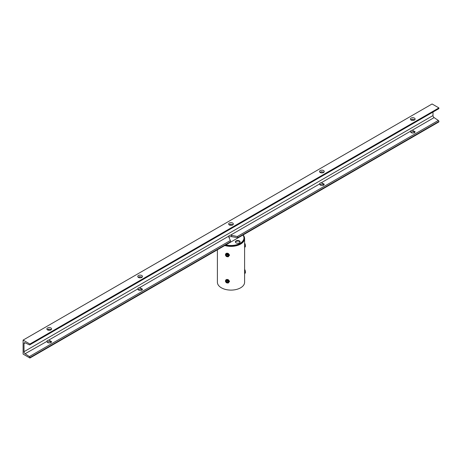 <?xml version="1.0" encoding="UTF-8"?>
<svg xmlns="http://www.w3.org/2000/svg" width="462" height="462" viewBox="0 0 462 462"><rect width="100%" height="100%" fill="white"/><g stroke="black" fill="none" stroke-linecap="round" stroke-linejoin="round"><path stroke-width="0.69" d="M225.808 253.696L225.387 254.949L226.34 253.696L228.251 253.996L229.21 255.538L229.481 254.955M229.054 255.763L229.447 255.382M228.598 256.37L229.487 255.07C228.136 252.818 226.825 252.616 225.554 254.464L225.56 254.579M225.808 279.932L225.387 281.185L226.34 279.932L228.251 280.232L229.21 281.78L229.481 281.191M229.054 281.999L229.447 281.618M228.598 282.605L229.487 281.306C228.136 279.054 226.825 278.852 225.554 280.7L225.56 280.815M225.67 253.921L225.554 254.464M225.67 280.157L225.554 280.7M243.11 234.944A13.6 7.854 180 0 1 244.6 238.519A13.6 7.854 180 0 1 240.621 244.075A13.6 7.854 180 0 1 224.798 245.513M244.6 238.519L244.6 282.247A13.6 7.854 180 0 1 240.621 287.803A13.6 7.854 180 0 1 225.797 289.507A13.6 7.854 180 0 1 217.4 282.247L217.4 249.786M244.6 270.593L245.074 270.518L244.565 269.415L244.97 269.941A1.715 0.364 81.2 0 1 245.351 271.471L245.074 270.518M244.6 273.388L245.351 272.869L245.351 271.471A1.715 0.364 81.2 0 1 245.351 272.869A1.715 0.364 81.2 0 1 245.345 272.892A1.715 0.364 81.2 0 1 245.345 272.898L245.345 272.892M245.074 273.313L245.351 272.869M244.6 272.58L245.334 272.47M226.877 280.781A0.912 0.716 -155.1 0 0 228.101 281.352M226.363 280.988A1.068 0.843 -155.1 0 0 228.153 282.143A1.068 0.843 -155.1 0 0 226.363 280.988M228.049 281.993A0.912 0.716 24.9 0 1 226.524 281.017A0.912 0.716 24.9 0 1 228.049 281.993M225.779 280.342L226.415 279.504A1.715 1.351 -155.1 0 0 226.288 279.643A1.715 1.351 -155.1 0 0 226.189 279.805M226.559 279.464L226.34 279.932M228.465 279.776L228.251 280.232M225.387 281.185L225.826 282.045A1.715 1.351 -155.1 0 1 225.826 280.648A1.715 1.351 -155.1 0 1 227.258 280.168A1.715 1.351 -155.1 0 1 228.69 281.087A1.715 1.351 -155.1 0 1 228.69 282.49A1.715 1.351 -155.1 0 1 227.258 282.963L226.34 282.732L225.826 282.045A1.715 1.351 -155.1 0 0 227.258 282.963L228.251 283.027L229.21 281.78M244.6 244.352L245.074 244.282L244.565 243.179L244.97 243.705A1.715 0.364 81.2 0 1 245.351 245.235L245.074 244.282M244.6 247.153L245.351 246.633L245.351 245.235A1.715 0.364 81.2 0 1 245.351 246.633A1.715 0.364 81.2 0 1 245.345 246.656A1.715 0.364 81.2 0 1 245.345 246.662L245.345 246.656M245.074 247.078L245.351 246.633M244.6 246.344L245.334 246.234M226.877 254.545A0.912 0.716 -155.1 0 0 228.101 255.116M226.363 254.753A1.068 0.843 -155.1 0 0 228.153 255.908A1.068 0.843 -155.1 0 0 226.363 254.753M228.049 255.757A0.912 0.716 24.9 0 1 226.524 254.776A0.912 0.716 24.9 0 1 228.049 255.757M225.779 254.1L226.415 253.268A1.715 1.351 -155.1 0 0 226.288 253.407A1.715 1.351 -155.1 0 0 226.189 253.569M226.559 253.222L226.34 253.696M228.465 253.54L228.251 253.996M225.387 254.949L225.826 255.809A1.715 1.351 -155.1 0 1 225.826 254.412A1.715 1.351 -155.1 0 1 227.258 253.933A1.715 1.351 -155.1 0 1 228.69 254.851A1.715 1.351 -155.1 0 1 228.69 256.254A1.715 1.351 -155.1 0 1 227.258 256.728L226.34 256.497L225.826 255.809A1.715 1.351 -155.1 0 0 227.258 256.728L228.251 256.791L229.21 255.538M239.408 240.927A2.356 1.363 0 0 0 236.839 240.633A2.356 1.363 0 0 0 235.383 241.886A2.356 1.363 0 0 0 236.076 242.85A2.356 1.363 0 0 0 238.64 243.145A2.356 1.363 0 0 0 240.096 241.886A2.356 1.363 0 0 0 239.408 240.927M240.055 242.152A2.356 1.363 0 0 0 239.408 241.453A2.356 1.363 0 0 0 237.052 241.112A2.356 1.363 0 0 0 235.429 242.152M225.901 244.877A12.959 7.484 0 0 0 243.959 237.994A12.959 7.484 0 0 0 242.914 235.054M225.277 245.235A12.959 7.484 0 0 0 243.959 238.519L243.959 237.994M229.862 242.59L238.952 237.341M47.563 340.384L48.776 340.078L51.588 341.649L50.895 342.66C48.591 343.254 47.263 342.752 46.916 341.152L47.563 340.384M47.228 342.221A2.356 1.363 180 0 1 47.563 341.978A2.356 1.363 180 0 1 51.322 342.313M321.431 182.663L320.218 182.969L319.571 183.732C319.923 185.337 321.246 185.84 323.55 185.239L324.243 184.234L321.431 182.663L410.458 131.26C410.805 132.86 412.133 133.362 414.437 132.767L415.124 131.762L412.312 130.192L411.105 130.498L410.412 131.543M414.864 132.427A2.356 1.363 0 0 0 411.105 132.092A2.356 1.363 0 0 0 410.77 132.334M138.45 287.913L139.657 287.607L142.469 289.177L141.782 290.188C139.478 290.783 138.15 290.28 137.803 288.675L138.45 287.913M138.115 289.749A2.356 1.363 180 0 1 138.45 289.507A2.356 1.363 180 0 1 142.209 289.841M323.978 184.898A2.356 1.363 0 0 0 320.218 184.563A2.356 1.363 0 0 0 319.883 184.806M47.315 329.741L48.776 329.14L51.27 329.625M47.563 327.985A2.356 1.363 180 0 1 50.133 327.691A2.356 1.363 180 0 1 51.588 328.95A2.356 1.363 180 0 1 50.895 329.908A2.356 1.363 180 0 1 48.325 330.203A2.356 1.363 180 0 1 46.876 328.95A2.356 1.363 180 0 1 47.563 327.985M414.812 119.739L412.312 119.254L410.857 119.854M414.437 120.022A2.356 1.363 0 0 0 415.124 119.057A2.356 1.363 0 0 0 413.675 117.804A2.356 1.363 0 0 0 411.105 118.099A2.356 1.363 0 0 0 410.412 119.057A2.356 1.363 0 0 0 411.867 120.316A2.356 1.363 0 0 0 414.437 120.022M138.202 277.269L139.657 276.669L142.157 277.154M138.45 275.514A2.356 1.363 180 0 1 141.014 275.219A2.356 1.363 180 0 1 142.469 276.478A2.356 1.363 180 0 1 141.782 277.437A2.356 1.363 180 0 1 139.212 277.731A2.356 1.363 180 0 1 137.757 276.478A2.356 1.363 180 0 1 138.45 275.514M233.039 224.682L230.544 224.197L229.083 224.798M232.669 224.965A2.356 1.363 0 0 0 233.356 224.006A2.356 1.363 0 0 0 231.901 222.748A2.356 1.363 0 0 0 229.331 223.042A2.356 1.363 0 0 0 228.644 224.006A2.356 1.363 0 0 0 230.099 225.26A2.356 1.363 0 0 0 232.669 224.965M323.926 172.21L321.431 171.725L319.97 172.326M323.55 172.493A2.356 1.363 0 0 0 324.243 171.529A2.356 1.363 0 0 0 322.788 170.276A2.356 1.363 0 0 0 320.218 170.57A2.356 1.363 0 0 0 319.531 171.529A2.356 1.363 0 0 0 320.986 172.788A2.356 1.363 0 0 0 323.55 172.493M139.657 287.607L228.69 236.203L228.736 236.902L228.69 236.203L229.331 235.441L230.544 235.135L319.531 184.015M230.544 235.135L237.329 236.498L238.196 237.341L238.196 237.78L231.653 236.688A2.356 1.363 0 0 0 229.331 237.035A2.356 1.363 0 0 0 228.933 237.341M238.196 237.78L438.9 121.904L438.9 121.466L238.196 237.341M23.1 340.096L432.086 103.973L438.9 107.912L29.915 344.034L23.1 340.096L23.1 354.088L29.915 358.027L230.619 242.152L230.371 240.517L228.736 236.902M432.992 112.047L432.992 115.569A1.715 0.988 -120 0 0 434.107 117.608L438.34 120.443A0.855 0.497 60 0 1 438.9 121.466M137.757 288.958L48.776 340.078M46.876 341.435L25.121 353.73L29.36 356.566L230.371 240.517M29.915 358.027L29.915 357.588A0.855 0.497 -120 0 0 29.36 356.566M438.9 107.912L438.9 108.345A0.855 0.497 60 0 1 438.721 108.737L29.741 344.866A0.855 0.497 -120 0 1 29.36 344.848L25.121 342.792A1.715 0.988 60 0 0 24.365 342.758A1.715 0.988 60 0 0 24.007 343.543L24.007 351.692A1.715 0.988 -120 0 0 25.121 353.73M29.915 344.034L29.915 344.473L438.9 108.345M29.741 344.866A0.855 0.497 -120 0 0 29.915 344.473M237.329 236.498L438.34 120.443M412.312 130.192L434.107 117.608M230.619 241.713L29.915 357.588M231.653 235.216L231.653 236.688M24.007 351.692L432.992 115.569M24.007 343.543L25.225 342.844M47.598 329.926L49.007 329.111M138.479 277.454L139.894 276.64M229.366 224.982L230.781 224.168M320.253 172.511L321.668 171.697M411.134 120.039L412.549 119.225"/></g></svg>

